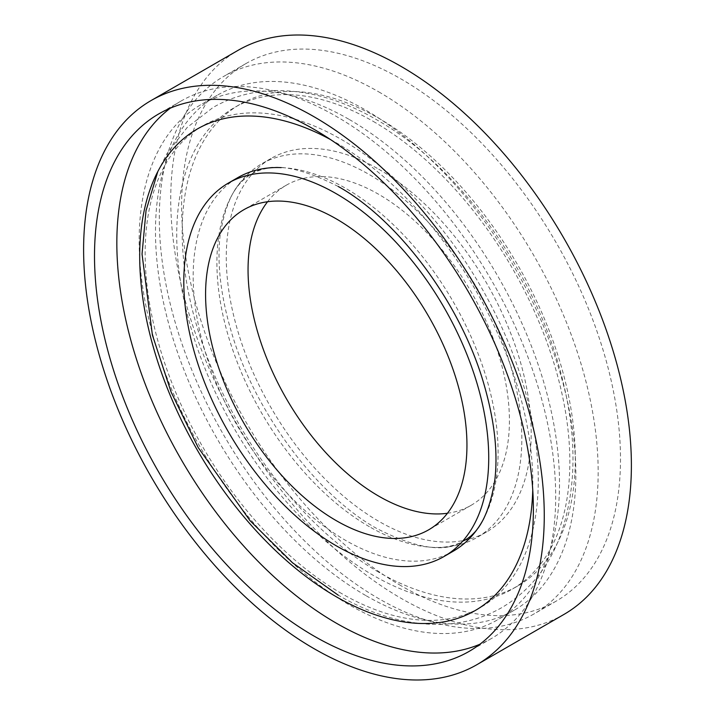 <?xml version="1.0" encoding="UTF-8"?>
<svg xmlns="http://www.w3.org/2000/svg" width="715" height="715" viewBox="0 0 715 715"><rect width="100%" height="100%" fill="white"/><g stroke="black" fill="none" stroke-linecap="round" stroke-linejoin="round"><path stroke-width="0.54" stroke-dasharray="3.58 2.68" d="M378.736 169.196A215.608 124.482 60 0 1 519.591 359.189A215.608 124.482 60 0 1 486.54 531.969A215.608 124.482 60 0 1 378.736 521.289A215.608 124.482 60 0 1 237.881 331.286A215.608 124.482 60 0 1 270.931 158.516A215.608 124.482 60 0 1 378.736 169.196M267.571 201.728A184.81 106.705 60 0 1 286.331 185.185A184.81 106.705 60 0 1 378.736 194.346A184.81 106.705 60 0 1 499.472 357.196A184.81 106.705 60 0 1 471.14 505.291A184.81 106.705 60 0 1 447.429 513.272M369.369 526.696A215.608 124.482 60 0 1 231.16 196.527A215.608 124.482 60 0 1 261.565 163.923A215.608 124.482 60 0 1 369.369 174.603A215.608 124.482 60 0 1 510.224 364.605A215.608 124.482 60 0 1 477.173 537.376A215.608 124.482 60 0 1 433.737 547.395A215.608 124.482 60 0 1 369.369 526.696M453.435 551.077A215.608 124.482 60 0 1 345.631 540.397A215.608 124.482 60 0 1 204.776 350.395A215.608 124.482 60 0 1 237.827 177.624M231.16 196.527C241.804 176.051 258.508 166.407 281.263 167.605A215.608 124.482 60 0 1 345.631 188.304A215.608 124.482 60 0 1 483.841 518.473C473.473 538.797 456.769 548.432 433.737 547.395M378.736 91.86A310.328 179.17 60 0 1 581.465 365.32A310.328 179.17 60 0 1 533.899 613.988A310.328 179.17 60 0 1 378.736 598.625A310.328 179.17 60 0 1 176.006 325.155A310.328 179.17 60 0 1 223.572 76.487A310.328 179.17 60 0 1 378.736 91.86M378.736 572.215A277.983 160.5 60 0 1 197.134 327.256A277.983 160.5 60 0 1 239.74 104.497A277.983 160.5 60 0 1 378.736 118.261A277.983 160.5 60 0 1 560.337 363.229A277.983 160.5 60 0 1 517.731 585.987A277.983 160.5 60 0 1 378.736 572.215M563.921 614.444A325.727 188.063 60 0 1 401.061 598.312A325.727 188.063 60 0 1 188.268 311.275A325.727 188.063 60 0 1 238.193 50.265M401.061 585.737A310.328 179.17 60 0 1 198.332 312.267A310.328 179.17 60 0 1 245.897 63.599A310.328 179.17 60 0 1 401.061 78.972A310.328 179.17 60 0 1 603.791 352.432A310.328 179.17 60 0 1 556.225 601.101A310.328 179.17 60 0 1 401.061 585.737M170.34 108.153A310.328 179.17 60 0 1 181.101 101.012A310.328 179.17 60 0 1 336.264 116.375A310.328 179.17 60 0 1 538.994 389.845A310.328 179.17 60 0 1 491.428 638.513A310.328 179.17 60 0 1 479.863 644.26M330.536 139.577A277.983 160.5 60 0 1 336.264 142.785A277.983 160.5 60 0 1 532.747 489.82M341.707 593.593A277.983 160.5 60 0 1 160.106 348.625A277.983 160.5 60 0 1 202.72 125.876A277.983 160.5 60 0 1 341.707 139.64A277.983 160.5 60 0 1 523.308 384.607A277.983 160.5 60 0 1 480.703 607.357A277.983 160.5 60 0 1 341.707 593.593M349.331 119.521A297.234 171.609 60 0 1 543.516 381.453A297.234 171.609 60 0 1 497.953 619.628A297.234 171.609 60 0 1 349.331 604.908A297.234 171.609 60 0 1 155.155 342.986A297.234 171.609 60 0 1 200.718 104.801A297.234 171.609 60 0 1 349.331 119.521M365.669 595.479A297.234 171.609 60 0 1 171.484 333.548A297.234 171.609 60 0 1 217.047 95.372A297.234 171.609 60 0 1 365.669 110.092A297.234 171.609 60 0 1 559.845 372.015A297.234 171.609 60 0 1 514.282 610.199A297.234 171.609 60 0 1 365.669 595.479M373.293 121.407A277.983 160.5 60 0 1 554.894 366.375A277.983 160.5 60 0 1 512.28 589.124A277.983 160.5 60 0 1 373.293 575.361A277.983 160.5 60 0 1 191.691 330.393A277.983 160.5 60 0 1 234.297 107.643A277.983 160.5 60 0 1 373.293 121.407M270.931 158.516L261.565 163.923M486.54 531.969L477.173 537.376M286.331 185.185L243.86 209.709M471.14 505.291L428.669 529.815M245.897 63.599L223.572 76.487M556.225 601.101L533.899 613.988M181.101 101.012L158.775 113.9M491.428 638.513L469.103 651.401M202.72 125.876L197.269 129.013M480.703 607.357L475.261 610.503M217.047 95.372L200.718 104.801M514.282 610.199L497.953 619.628M239.74 104.497L234.297 107.643M517.731 585.987L512.28 589.124M157.809 171.555L167.096 153.403L187.33 127.288L213.115 107.42C232.312 96.516 253.253 90.894 275.954 90.555C309.568 90.474 343.173 100.234 376.751 119.816C461.577 167.846 537.939 276.33 562.982 381.461C577.461 440.27 576.227 492.564 559.291 538.341C547.467 568.684 528.331 591.761 501.885 607.58C482.178 618.77 460.657 624.392 437.312 624.463C404.243 624.168 371.228 614.417 338.249 595.184M338.249 186.499C298.012 165.978 269.135 161.84 251.617 174.111C235.977 181.574 225.502 201.871 220.175 235.003C216.895 262.834 220.569 294.92 231.186 331.251C254.299 411.813 317.067 495.388 376.751 528.501C416.988 549.022 445.865 553.16 463.383 540.889"/><path stroke-width="1.07" d="M447.429 513.272A184.81 106.705 60 0 1 378.736 496.139A184.81 106.705 60 0 1 264.595 352.826A184.81 106.705 60 0 1 267.571 201.728M336.264 545.804A215.608 124.482 60 0 1 195.41 355.811A215.608 124.482 60 0 1 228.46 183.031A215.608 124.482 60 0 1 336.264 193.711A215.608 124.482 60 0 1 477.12 383.714A215.608 124.482 60 0 1 444.069 556.485A215.608 124.482 60 0 1 336.264 545.804M336.264 218.862A184.81 106.705 60 0 1 457.001 381.721A184.81 106.705 60 0 1 428.669 529.815A184.81 106.705 60 0 1 336.264 520.654A184.81 106.705 60 0 1 215.528 357.804A184.81 106.705 60 0 1 243.86 209.709A184.81 106.705 60 0 1 336.264 218.862M228.46 183.031L237.827 177.624A215.608 124.482 60 0 1 281.263 167.605M483.841 518.473A215.608 124.482 60 0 1 453.435 551.077L444.069 556.485M151.079 100.556L238.193 50.265A325.727 188.063 60 0 1 401.061 66.397A325.727 188.063 60 0 1 613.854 353.425A325.727 188.063 60 0 1 563.921 614.444L476.807 664.736A325.727 188.063 60 0 1 313.939 648.603A325.727 188.063 60 0 1 101.146 361.576A325.727 188.063 60 0 1 151.079 100.556A325.727 188.063 60 0 1 313.939 116.688A325.727 188.063 60 0 1 526.732 403.725A325.727 188.063 60 0 1 476.807 664.736M313.939 129.263A310.328 179.17 60 0 1 516.668 402.733A310.328 179.17 60 0 1 469.103 651.401A310.328 179.17 60 0 1 313.939 636.028A310.328 179.17 60 0 1 111.209 362.568A310.328 179.17 60 0 1 158.775 113.9A310.328 179.17 60 0 1 313.939 129.263M479.863 644.26A310.328 179.17 60 0 1 336.264 623.14A310.328 179.17 60 0 1 136.69 359.86A310.328 179.17 60 0 1 170.34 108.153M532.747 489.82A277.983 160.5 60 0 1 475.261 610.503A277.983 160.5 60 0 1 336.264 596.739A277.983 160.5 60 0 1 154.663 351.771A277.983 160.5 60 0 1 197.269 129.013A277.983 160.5 60 0 1 330.536 139.577M338.249 186.499C397.933 219.612 460.701 303.187 483.814 383.749C494.431 420.08 498.105 452.166 494.825 479.997C489.498 513.129 479.023 533.426 463.383 540.889M157.809 171.555L146.021 210.719L142.035 254.075L152.393 335.04L171.135 392.115L198.278 447.706L250.027 520.672L292.524 562.768L338.249 595.184"/></g></svg>
